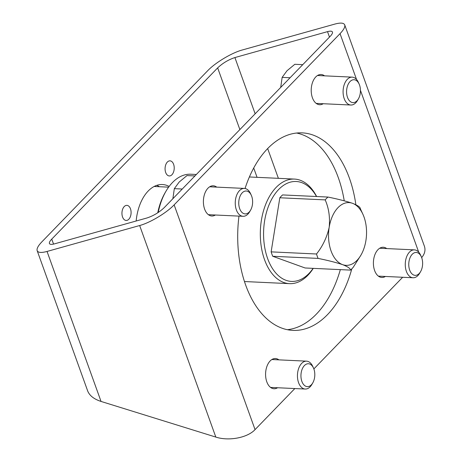 <?xml version="1.0" encoding="UTF-8"?>
<svg xmlns="http://www.w3.org/2000/svg" width="462" height="462" viewBox="0 0 462 462"><rect width="100%" height="100%" fill="white"/><g stroke="black" fill="none" stroke-linecap="round" stroke-linejoin="round"><path stroke-width="0.69" d="M37.162 250.652C36.567 248.695 38.121 245.778 41.834 241.892L207.738 70.669C215.338 62.653 231.78 52.807 242.221 50.006L334.834 24.088C340.517 22.557 343.809 22.823 344.716 24.884C345.31 26.836 343.751 29.759 340.044 33.645L174.139 204.868C166.539 212.884 150.098 222.73 139.657 225.531L47.043 251.449C41.361 252.98 38.063 252.714 37.162 250.652L87.665 390.933C89.518 395.634 93.982 399.139 101.039 401.438L215.818 437.081C228.8 441.331 247.505 437.774 255.053 429.614L294.837 388.554M159.396 186.723A40.714 24.596 92.7 0 0 156.826 185.326M385.406 276.461A15.119 9.136 -87.3 0 1 381.843 277.46A15.119 9.136 -87.3 0 1 373.625 266.412A15.119 9.136 -87.3 0 1 377.98 249.653A15.119 9.136 -87.3 0 1 383.264 247.251A15.119 9.136 -87.3 0 1 386.717 248.579M277.587 387.745A15.119 9.136 -87.3 0 1 274.024 388.744A15.119 9.136 -87.3 0 1 265.806 377.697A15.119 9.136 -87.3 0 1 270.154 360.932A15.119 9.136 -87.3 0 1 275.439 358.529A15.119 9.136 -87.3 0 1 278.892 359.858M215.396 215.009A15.119 9.136 -87.3 0 1 211.833 216.002A15.119 9.136 -87.3 0 1 203.615 204.961A15.119 9.136 -87.3 0 1 207.969 188.196A15.119 9.136 -87.3 0 1 213.248 185.793A15.119 9.136 -87.3 0 1 216.707 187.122M323.221 103.725A15.119 9.136 -87.3 0 1 319.658 104.724A15.119 9.136 -87.3 0 1 311.434 93.676A15.119 9.136 -87.3 0 1 315.789 76.917A15.119 9.136 -87.3 0 1 321.073 74.515A15.119 9.136 -87.3 0 1 324.526 75.837M355.861 204.706A98.868 59.737 92.7 0 0 349.393 178.118A98.868 59.737 92.7 0 0 302.177 132.865A98.868 59.737 92.7 0 0 245.051 188.502M238.975 216.112A98.868 59.737 92.7 0 0 292.914 330.388A98.868 59.737 92.7 0 0 351.825 268.815M313.86 368.919L402.656 277.269M421.673 257.605C424.797 253.881 425.698 250.063 424.376 246.148L344.716 24.884M146.974 217.977L54.36 243.89C51.519 244.658 49.873 244.525 49.422 243.497C49.122 242.515 49.902 241.06 51.756 239.114L217.66 67.891C222.696 63.144 228.442 59.702 234.904 57.559L327.518 31.641C330.359 30.879 332.005 31.012 332.455 32.04C332.756 33.016 331.976 34.477 330.122 36.417L164.218 207.646C159.182 212.393 153.43 215.835 146.974 217.977M124.232 206.56A7.559 4.568 -87.3 0 1 126.871 205.359A7.559 4.568 -87.3 0 1 131.081 213.126A7.559 4.568 -87.3 0 1 126.166 220.461A7.559 4.568 -87.3 0 1 122.055 214.94A7.559 4.568 -87.3 0 1 124.232 206.56M167.359 162.047A7.559 4.568 -87.3 0 1 170.004 160.845A7.559 4.568 -87.3 0 1 174.209 168.613A7.559 4.568 -87.3 0 1 169.294 175.947A7.559 4.568 -87.3 0 1 165.182 170.426A7.559 4.568 -87.3 0 1 167.359 162.047M169.144 186.434A40.714 24.596 92.7 0 0 162.428 184.534A40.714 24.596 92.7 0 0 136.163 221.003M344.236 200.826A98.868 59.737 92.7 0 0 338.282 177.599A98.868 59.737 92.7 0 0 296.604 133.033M287.381 329.701A98.868 59.737 92.7 0 0 340.338 269.635M360.331 208.76C360.424 207.242 357.807 205.423 352.471 203.297A31.404 18.977 -87.3 0 1 362.872 214.195A31.404 18.977 -87.3 0 1 365.904 240.61A31.404 18.977 -87.3 0 1 360.955 255.099A31.404 18.977 -87.3 0 1 342.613 264.645C336.03 262.462 327.853 260.383 318.087 258.402A41.875 25.3 -87.3 0 1 316.505 253.996L271.136 251.871A41.875 25.3 -87.3 0 0 272.724 256.277L305.111 267.983L350.473 270.108C350.56 268.589 347.938 266.77 342.613 264.645A31.404 18.977 -87.3 0 1 329.181 227.333C326.957 237.249 322.73 246.136 316.505 253.996M360.955 255.099L353.228 267.273A41.875 25.3 -87.3 0 1 350.473 270.108M318.087 258.402L272.724 256.277M327.945 197.055A41.875 25.3 -87.3 0 0 325.196 199.89C328.829 208.2 330.157 217.348 329.181 227.333A31.404 18.977 -87.3 0 1 352.471 203.297C345.894 201.114 337.716 199.035 327.945 197.055L282.577 194.924A41.875 25.3 -87.3 0 0 279.828 197.765L271.136 251.871M325.196 199.89L279.828 197.765M313.138 268.358A50.017 30.221 -87.3 0 1 267.619 258.524A50.017 30.221 -87.3 0 1 276.155 192.377A50.017 30.221 -87.3 0 1 316.51 196.517M313.265 268.364A52.345 31.624 -87.3 0 1 289.541 283.651A52.345 31.624 -87.3 0 1 264.547 259.696A52.345 31.624 -87.3 0 1 265.188 205.677A52.345 31.624 -87.3 0 1 294.444 179.083A52.345 31.624 -87.3 0 1 316.632 196.523M158.223 212.48A52.345 31.624 -87.3 0 1 165.945 191.291A52.345 31.624 -87.3 0 1 190.748 174.22L196.35 174.48M157.756 212.786A50.017 30.221 -87.3 0 1 165.084 192.77L165.945 191.291M412.231 254.279A11.463 6.924 92.7 0 0 410.187 271.31A11.463 6.924 92.7 0 0 420.593 271.621A11.463 6.924 92.7 0 0 421.292 256.693A11.463 6.924 92.7 0 0 412.231 254.279M421.292 256.693L420.524 255.024A13.958 8.431 92.7 0 0 414.362 249.873A13.958 8.431 92.7 0 0 409.488 252.09A13.958 8.431 92.7 0 0 405.469 267.562A13.958 8.431 92.7 0 0 413.057 277.76A13.958 8.431 92.7 0 0 419.669 273.204L420.593 271.621M304.412 365.563A11.463 6.924 92.7 0 0 302.367 382.588A11.463 6.924 92.7 0 0 312.768 382.9A11.463 6.924 92.7 0 0 313.473 367.971A11.463 6.924 92.7 0 0 304.412 365.563M313.473 367.971L312.699 366.308A13.958 8.431 92.7 0 0 306.543 361.157A13.958 8.431 92.7 0 0 301.669 363.375A13.958 8.431 92.7 0 0 297.649 378.846A13.958 8.431 92.7 0 0 305.232 389.039A13.958 8.431 92.7 0 0 311.85 384.488L312.768 382.9M242.221 192.827A11.463 6.924 92.7 0 0 240.176 209.852A11.463 6.924 92.7 0 0 250.583 210.164A11.463 6.924 92.7 0 0 251.282 195.235A11.463 6.924 92.7 0 0 242.221 192.827M251.282 195.235L250.514 193.572A13.958 8.431 92.7 0 0 244.352 188.421A13.958 8.431 92.7 0 0 239.478 190.633A13.958 8.431 92.7 0 0 235.458 206.11A13.958 8.431 92.7 0 0 243.047 216.303A13.958 8.431 92.7 0 0 249.659 211.752L250.583 210.164M172.875 198.706L174.324 188.658L179.175 182.045L187 175.572L194.935 175.941M174.324 188.658L182.253 189.027M350.046 81.543A11.463 6.924 92.7 0 0 348.002 98.573A11.463 6.924 92.7 0 0 358.402 98.885A11.463 6.924 92.7 0 0 359.101 83.957A11.463 6.924 92.7 0 0 350.046 81.543M359.101 83.957L358.333 82.288A13.958 8.431 92.7 0 0 352.177 77.137A13.958 8.431 92.7 0 0 347.303 79.354A13.958 8.431 92.7 0 0 343.283 94.825A13.958 8.431 92.7 0 0 350.866 105.024A13.958 8.431 92.7 0 0 357.484 100.468L358.402 98.885M280.7 87.428L282.149 77.373L286.994 70.761L294.825 64.287L302.754 64.663M282.149 77.373L290.078 77.743M47.043 251.449L101.039 401.438M340.044 33.645L356.537 79.464M360.447 90.315L418.728 252.2M174.139 204.868L255.053 429.614M139.657 225.531L215.818 437.081M51.756 239.114L53.552 244.098M217.66 67.891L239.865 129.568M253.707 168.006L257.063 177.327M234.904 57.559L255.151 113.796M267.66 148.55L278.384 178.326M327.518 31.641L329.475 37.087M362.872 214.195L360.152 208.293M294.444 179.083L249.376 176.969M289.541 283.651L244.473 281.537M168.618 187.156L154.135 186.475M378.39 276.132L413.057 277.76M379.695 248.25L414.362 249.873M270.565 387.416L305.232 389.039M271.875 359.528L306.543 361.157M208.379 214.68L243.047 216.303M209.684 186.792L244.352 188.421M316.199 103.396L350.866 105.024M317.51 75.508L352.177 77.137"/></g></svg>
